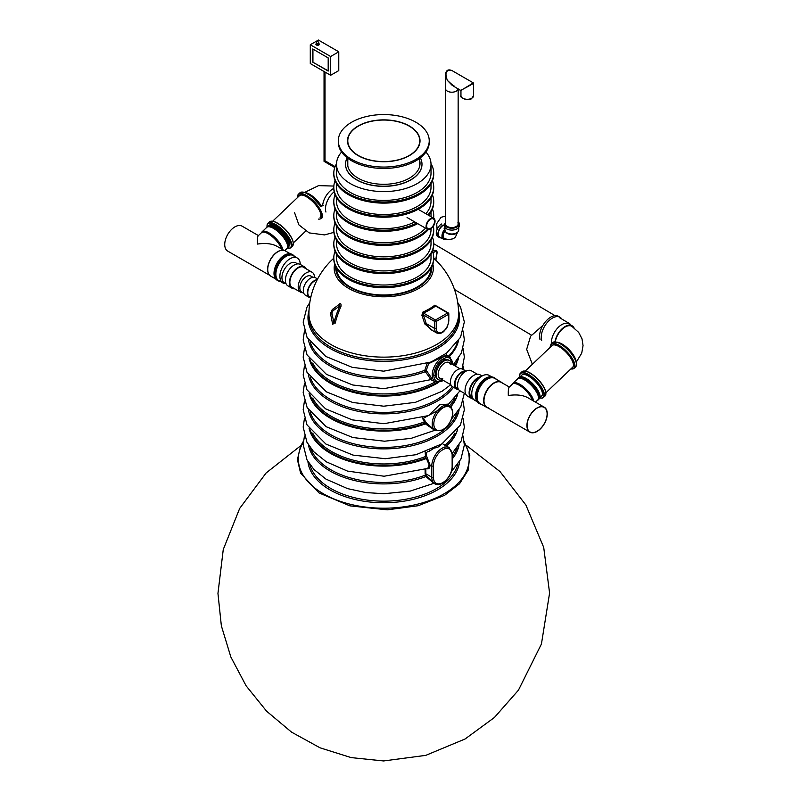<?xml version="1.0" encoding="UTF-8"?>
<svg xmlns="http://www.w3.org/2000/svg" width="801" height="801" viewBox="0 0 801 801"><rect width="100%" height="100%" fill="white"/><g stroke="black" fill="none" stroke-linecap="round" stroke-linejoin="round"><path stroke-width="1.2" d="M433.792 483.233L425.892 476.525L425.121 473.741L425.842 473.781L426.352 475.804L434.773 483.804A14.388 8.31 120 0 1 431.789 477.216L425.842 473.781L425.842 469.156M338.412 304.931L338.382 304.911C340.415 302.708 341.276 303.209 340.956 306.403L339.774 305.932L339.324 304.28L332.275 309.617M332.035 313.742L333.917 322.913A75.725 43.725 120 0 1 339.774 305.932L333.576 310.367A2.533 1.462 120 0 0 332.035 313.742A0.921 0.631 168.4 0 1 330.483 313.541L332.725 324.485L333.917 322.913L335.168 323.173L332.385 322.843M424.75 323.914A74.052 42.753 60 0 0 421.887 315.314L422.808 312.14A1.151 0.571 66.2 0 0 423.409 313.051L423.288 314.863A75.184 43.414 60 0 1 426.202 323.594L430.367 329.311L436.665 332.946A9.782 5.647 -60 0 1 434.643 328.47L426.202 323.594L424.75 323.914L433.021 330.843M436.865 306.813L435.614 306.002A1.151 0.751 52.9 0 1 434.833 305.201L437.126 306.523M444.635 445.897L445.156 445.076A1.151 0.781 49.3 0 1 445.646 445.566M304.44 418.522L303.178 427.043L306.913 442.202L313.571 451.574L326.317 461.827L347.454 471.078L384.09 476.235L427.774 468.425L429.206 464.9L426.522 458.763L425.521 457.992L425.201 451.884M457.581 429.636A74.823 43.204 180 0 1 446.547 446.087M310.428 342.758A74.823 43.204 180 0 0 424.79 370.292L427.293 362.923M309.807 302.538L306.913 307.304L303.178 322.102L307.063 337.431L325.777 356.435L352.26 367.349L383.689 371.173L431.108 361.992L446.517 353.171L460.535 337.311L464.35 321.962L460.555 307.183L457.721 302.538M429.907 378.893C431.439 380.245 429.907 377.842 425.321 371.684A1.151 0.561 128.3 0 0 426.232 370.473C431.379 377.341 432.86 380.175 430.658 378.963M457.581 394.623A74.823 43.204 180 0 1 450.873 406.668M434.392 430.107L425.351 423.859L422.307 417.852M304.44 365.997L303.178 374.978L306.983 389.807L325.556 408.82L352.23 419.874L383.949 423.709L428.525 415.599L439.629 404.825L448.6 404.064L460.004 390.808M448.21 404.845L425.191 417.301C423.359 417.561 423.288 418.703 424.971 420.745L426.532 423.158L435.183 430.558A14.388 8.31 -60 0 1 432.2 423.969A14.388 8.31 -60 0 1 438.477 409.491A14.388 8.31 -60 0 1 449.571 405.626L448.21 404.845L448.6 404.064M304.44 330.973L303.178 339.954L307.083 354.973L326.438 374.347L352.75 384.991L383.819 388.685L430.768 379.654L435.183 381.676A14.388 8.31 -60 0 1 432.2 375.088A14.388 8.31 -60 0 1 438.477 360.61A14.388 8.31 -60 0 1 449.571 356.755L446.608 355.043L428.615 363.644L426.232 370.473A1.151 0.611 -174.5 0 0 424.79 370.292A1.151 0.511 -110.7 0 0 425.321 371.684A75.785 43.755 180 0 1 308.415 339.804M440.57 444.415C440.54 446.097 438.407 447.328 434.182 448.099L429.286 451.223C426.563 451.674 425.621 453.176 426.462 455.739L429.937 464.86C430.097 468.114 428.845 469.366 426.192 468.625M441.411 444.195L440.7 444.375M421.887 315.314L423.288 314.863L434.643 321.421L434.643 328.47A1.151 0.661 180 0 0 436.265 328.47A8.631 4.986 -60 0 0 442.372 331.994A8.631 4.986 -60 0 0 448.48 321.421L448.48 314.372L436.265 321.421L436.265 328.47M429.286 451.223A1.151 0.591 95.4 0 0 429.336 450.292M426.462 455.739A1.151 0.561 -41.7 0 1 425.581 456.48A73.962 42.703 0 0 1 312.71 433.111M310.167 429.957A74.823 43.204 180 0 0 425.521 457.992L426.953 458.282L426.522 458.763M424.971 420.745L424.009 422.067A73.962 42.703 0 0 1 312.71 398.097M426.502 423.048A1.151 0.771 -15 0 0 425.381 423.018L426.532 423.158L426.082 423.909M310.167 394.933A74.823 43.204 180 0 0 425.061 423.148L425.511 423.809M428.675 363.013A1.151 0.681 -74.2 0 1 428.615 363.644L428.024 363.264M308.415 444.865A75.785 43.755 180 0 0 425.892 476.525L426.352 475.804M310.428 447.809A74.823 43.204 180 0 0 425.211 475.193L425.942 475.183M477.867 378.422A11.514 6.648 120 0 0 470.347 388.575A11.514 6.648 120 0 0 472.109 397.797A11.514 6.648 -60 0 1 469.726 392.53A11.514 6.648 -60 0 1 479.789 377.581A11.514 6.648 120 0 0 477.867 378.422M474.743 400.29A14.388 8.31 -60 0 1 474.743 383.669A14.388 8.31 -60 0 1 489.131 375.369L491.844 376.931A14.578 8.421 120 0 0 479.749 383.949A14.578 8.421 120 0 0 476.014 399.409A14.578 8.421 120 0 0 477.466 401.862L474.743 400.29M488.35 407.879A14.388 8.31 -60 0 1 486.948 407.339A14.388 8.31 -60 0 1 483.974 400.75A14.388 8.31 -60 0 1 490.252 386.272A14.388 8.31 -60 0 1 501.336 382.417A14.388 8.31 -60 0 1 502.507 383.359M481.151 376.56A12.375 7.149 120 0 0 469.116 392.88A12.375 7.149 120 0 0 471.679 398.548A12.375 7.149 120 0 0 473.351 399.088M482.102 375.979L479.979 374.758A12.375 7.149 120 0 0 470.447 378.072A12.375 7.149 120 0 0 465.041 390.528A12.375 7.149 120 0 0 467.604 396.195L471.679 398.548M561.781 319.008A15.539 8.731 120.7 0 0 560.059 317.306L558.417 316.335A15.539 8.731 120.7 0 0 545.01 322.292A15.539 8.731 120.7 0 0 540.034 339.654M560.059 317.306A15.539 8.731 120.7 0 0 546.652 323.264A15.539 8.731 120.7 0 0 541.676 340.625M570.873 325.066A14.969 8.4 120.7 0 0 569.181 323.394L559.759 317.807M573.957 327.709A14.388 8.08 120.7 0 0 572.164 325.827A14.388 8.08 120.7 0 0 562.092 328.79A14.388 8.08 120.7 0 0 554.943 341.817M576.019 361.391A14.388 5.337 -133.6 0 0 569.251 349.817A14.388 5.337 -133.6 0 0 558.027 342.498M419.734 141.937A36.265 20.936 180 0 1 419.884 142.688M347.644 142.688A36.265 20.936 180 0 1 347.794 141.937M384.901 119.88A36.265 20.936 180 0 1 420.024 140.806A36.265 20.936 180 0 1 383.769 161.742A36.265 20.936 180 0 1 347.504 140.806A36.265 20.936 180 0 1 384.901 119.88M385.191 114.573A45.477 26.253 180 0 1 429.236 140.806A45.477 26.253 180 0 1 383.769 167.059A45.477 26.253 180 0 1 338.292 140.806A45.477 26.253 180 0 1 385.191 114.573M429.236 140.806L429.236 142.218A45.477 26.253 180 0 1 383.769 168.47A45.477 26.253 180 0 1 338.292 142.218L338.292 140.806M382.638 161.572A35.975 20.766 180 0 1 347.794 140.806A35.975 20.766 180 0 1 383.769 120.04A35.975 20.766 180 0 1 419.734 140.806A35.975 20.766 180 0 1 382.638 161.572M303.779 293.256L301.747 292.085A9.211 5.317 -60 0 1 301.747 281.451A9.211 5.317 -60 0 1 310.958 276.125L312.991 277.306M314.493 277.356A11.514 6.648 120 0 0 312.11 272.26A11.514 6.648 120 0 0 300.595 278.898A11.514 6.648 120 0 0 300.595 292.195A11.514 6.648 120 0 0 302.878 292.735M310.668 297.952A10.073 5.817 -60 0 1 309.456 297.531L305.381 295.179A10.073 5.817 -60 0 1 305.381 283.544A10.073 5.817 -60 0 1 315.454 277.737L317.607 278.968M309.456 297.531A10.073 5.817 -60 0 1 308.585 287.619A10.073 5.817 -60 0 1 317.266 279.629M310.788 297.411A9.502 5.487 -60 0 1 309.747 297.031A9.502 5.487 -60 0 1 308.285 289.421A9.502 5.487 -60 0 1 314.493 281.051A9.502 5.487 -60 0 1 316.986 280.17M458.152 221.597A7.479 4.315 180 0 1 459.303 223.9A7.479 4.315 180 0 1 451.814 228.225A7.479 4.315 180 0 1 444.335 223.9M457.862 222.808A6.328 3.655 180 0 1 458.152 223.9A6.328 3.655 180 0 1 451.814 227.554A6.328 3.655 180 0 1 445.486 223.9L445.486 88.551A6.328 3.655 0 0 0 450.893 92.165A6.328 3.655 0 0 0 457.882 89.602A6.328 3.655 0 0 0 458.142 88.751A6.328 3.655 180 0 1 454.077 91.965A6.328 3.655 180 0 1 447.338 91.134A6.328 3.655 180 0 1 445.486 88.551L445.486 74.463L447.338 80.37L453.947 86.328M459.303 223.9L459.303 225.782A7.479 4.315 180 0 1 451.814 230.097A7.479 4.315 180 0 1 444.335 225.782M458.723 227.444L458.723 230.007A6.909 3.985 180 0 1 451.814 234.002A6.909 3.985 180 0 1 444.905 230.007L444.905 229.426M445.767 231.94A6.328 3.655 0 0 0 451.814 234.513A6.328 3.655 0 0 0 457.862 231.94M444.945 230.448A6.328 3.655 120 0 0 444.175 238.928A6.328 3.655 120 0 0 445.967 239.149M444.785 229.246A6.909 3.985 120 0 0 443.394 239.139A6.909 3.985 120 0 0 446.047 239.189M443.183 225.401A6.909 3.985 120 0 0 438.678 231.489A6.909 3.985 120 0 0 439.729 237.026L443.394 239.139M443.183 224.931A7.479 4.315 120 0 0 438.297 231.529A7.479 4.315 120 0 0 439.449 237.527A7.479 4.315 120 0 0 441.171 237.857M441.561 224A7.479 4.315 120 0 0 436.675 230.588A7.479 4.315 120 0 0 437.817 236.585L439.449 237.527M443.093 237.527A5.757 3.324 120 0 0 443.564 237.907L444.465 238.428A5.757 3.324 -60 0 1 445.066 230.858M447.549 70.388L445.486 74.463C446.017 70.218 448.22 68.946 452.104 70.638L452.104 70.638C446.107 69.086 444.515 72.33 447.338 80.37L452.104 85.266L460.955 90.703L462.808 89.301L460.665 90.203M473.611 95.649L471.639 98.493C469.546 101.477 458.552 97.462 460.955 95.649A6.328 3.655 180 0 0 462.808 98.233A6.328 3.655 180 0 0 471.759 98.233A6.328 3.655 180 0 0 473.611 95.649L473.611 83.394L462.808 89.301L473.321 82.893L452.104 70.638M461.586 372.785A9.211 5.317 120 0 0 455.569 380.906A9.211 5.317 120 0 0 456.981 388.285A9.211 5.317 -60 0 1 455.569 380.906A9.211 5.317 -60 0 1 461.586 372.785A9.211 5.317 -60 0 1 464.81 371.914A9.211 5.317 120 0 0 461.586 372.785M465.771 394.132L459.894 390.748A11.514 6.648 -60 0 1 459.894 377.451A11.514 6.648 -60 0 1 471.409 370.803L477.276 374.197M465.862 371.264A10.073 5.817 120 0 0 458.402 374.788A10.073 5.817 120 0 0 454.457 384.42A10.073 5.817 120 0 0 456.55 389.036A10.073 5.817 120 0 0 458.572 389.496M465.962 371.203L462.547 369.231A10.073 5.817 120 0 0 454.788 371.934A10.073 5.817 120 0 0 450.392 382.067A10.073 5.817 120 0 0 452.475 386.683L456.55 389.036M325.937 212.045A14.969 8.4 -59.3 0 1 334.157 191.799M322.633 205.867A14.388 8.08 -59.3 0 1 333.807 188.415M321.471 206.278A14.388 5.337 -133.6 0 0 305.441 192.661M324.185 161.271L325.016 160.781L324.045 161.351L324.045 71.489M347.794 160.741A36.265 20.936 0 0 0 347.504 163.364A36.265 20.936 0 0 0 358.127 178.172A36.265 20.936 0 0 0 397.636 182.708A36.265 20.936 0 0 0 420.024 163.364A36.265 20.936 0 0 0 419.734 160.741M347.173 157.807A38.218 22.068 0 0 0 345.541 164.165A38.218 22.068 0 0 0 356.735 179.774A38.218 22.068 0 0 0 398.387 184.55A38.218 22.068 0 0 0 421.987 164.165A38.218 22.068 0 0 0 420.355 157.807M419.944 164.776A36.265 20.936 0 0 0 419.734 163.554M347.794 163.554A36.265 20.936 0 0 0 347.584 164.776M345.541 164.235A38.218 22.068 0 0 0 345.541 164.305A38.218 22.068 0 0 0 356.735 179.915A38.218 22.068 0 0 0 398.387 184.691A38.218 22.068 0 0 0 421.987 164.305A38.218 22.068 0 0 0 421.987 164.235M269.697 275.324L227.714 251.093A14.388 8.31 -60 0 1 225.231 247.849A14.388 8.31 -60 0 1 229.587 231.679A14.388 8.31 -60 0 1 242.102 226.162L258.423 235.584M277.917 280.69A14.919 8.611 -60 0 0 280.15 281.371A14.578 8.421 -60 0 1 278.898 280.861A14.578 8.421 -60 0 1 276.385 277.577A14.578 8.421 -60 0 1 280.801 261.196A14.578 8.421 -60 0 1 293.476 255.609A14.578 8.421 -60 0 1 294.548 256.44A14.919 8.611 -60 0 0 292.836 254.838L292.025 254.378A14.919 8.611 -60 0 0 279.048 260.095A14.919 8.611 -60 0 0 274.523 276.856A14.919 8.611 -60 0 0 277.106 280.22L277.917 280.69A14.919 8.611 -60 0 1 275.344 277.326A14.919 8.611 -60 0 1 279.859 260.555A14.919 8.611 -60 0 1 292.836 254.838M278.898 280.861L278.087 280.39A14.578 8.421 -60 0 1 275.574 277.106A14.578 8.421 -60 0 1 279.99 260.725A14.578 8.421 -60 0 1 292.665 255.139L293.476 255.609M275.674 278.998L270.758 276.155A14.578 8.421 -60 0 1 269.516 275.133A14.578 8.421 -60 0 1 268.245 272.871A14.578 8.421 -60 0 1 271.849 257.602A14.578 8.421 -60 0 1 283.824 250.343A14.578 8.421 -60 0 1 285.336 250.913L290.252 253.747M269.436 275.053A14.508 8.37 -60 0 1 269.366 274.963A14.508 8.37 -60 0 1 268.105 272.72A14.508 8.37 -60 0 1 271.699 257.522A14.508 8.37 -60 0 1 283.614 250.302A14.508 8.37 -60 0 1 283.714 250.323M284.085 250.403L276.806 246.207C271.839 243.594 265.371 242.883 257.401 244.075C257.271 239.339 257.532 236.575 258.202 235.794L261.466 232.69A14.388 5.337 46.4 0 1 271.739 236.185A14.388 5.337 46.4 0 1 281.551 248.941A14.388 5.337 -133.6 0 0 271.739 236.185A14.388 5.337 -133.6 0 0 261.466 232.69M261.326 232.821L261.847 232.09A14.588 5.407 46.4 0 1 262.097 231.799A14.588 5.407 46.4 0 1 273.361 236.045A14.588 5.407 46.4 0 1 282.843 249.682M262.097 231.799L266.743 227.384A14.588 5.407 46.4 0 1 280.72 234.212A14.588 5.407 46.4 0 1 286.868 248.51L284.685 250.593M266.042 228.045A14.819 5.497 46.4 0 1 266.583 227.214A14.819 5.497 46.4 0 1 280.781 234.152A14.819 5.497 46.4 0 1 287.028 248.68A14.819 5.497 46.4 0 1 286.177 249.181M266.583 227.214L267.354 226.473A14.819 5.497 46.4 0 1 281.562 233.421A14.819 5.497 46.4 0 1 287.799 247.94L287.028 248.68M268.215 225.972L268.285 225.902A14.588 5.407 46.4 0 1 282.272 232.741A14.588 5.407 46.4 0 1 288.42 247.038L288.34 247.108M511.839 384.951A14.388 5.337 46.4 0 1 512.37 384.13A14.388 5.337 46.4 0 1 522.653 387.624A14.388 5.337 46.4 0 1 532.455 400.38A14.388 5.337 46.4 0 0 522.653 387.624A14.388 5.337 46.4 0 0 512.37 384.13L509.116 387.233C508.445 388.014 508.174 390.778 508.315 395.514C516.285 394.332 522.753 395.033 527.719 397.646L544.29 407.218A14.388 8.31 120 0 0 531.784 412.725A14.388 8.31 120 0 0 527.418 428.895A14.388 8.31 120 0 0 529.902 432.139A14.388 8.31 120 0 0 544.29 423.829A14.388 8.31 120 0 0 544.29 407.218M336.52 268.245A47.259 27.284 0 0 0 350.347 286.998A47.259 27.284 0 0 0 401.411 293.016A47.259 27.284 0 0 0 431.008 268.245M431.018 254.127L431.018 257.742A47.259 27.284 180 0 1 401.852 282.943A47.259 27.284 180 0 1 350.347 277.036A47.259 27.284 180 0 1 336.51 257.742L336.51 254.127M431.018 240.03L431.018 243.644A47.259 27.284 180 0 1 401.852 268.846A47.259 27.284 180 0 1 350.347 262.928A47.259 27.284 180 0 1 336.51 243.644L336.51 240.03M431.018 228.645L431.018 229.537A47.259 27.284 180 0 1 401.852 254.748A47.259 27.284 180 0 1 350.347 248.831A47.259 27.284 180 0 1 336.51 229.537L336.51 225.932M431.018 211.834L431.018 215.439A47.259 27.284 180 0 1 430.968 216.681M425.561 228.175A47.259 27.284 180 0 1 350.347 234.733A47.259 27.284 180 0 1 336.51 215.439L336.51 211.834M431.018 197.737L431.018 201.341A47.259 27.284 180 0 1 425.862 213.737M414.758 221.937A47.259 27.284 180 0 1 350.347 220.635A47.259 27.284 180 0 1 336.51 201.341L336.51 197.737M431.018 183.639L431.018 187.244A47.259 27.284 180 0 1 401.852 212.445A47.259 27.284 180 0 1 350.347 206.538A47.259 27.284 180 0 1 336.51 187.244L336.51 183.639M425.952 152.02A47.259 27.284 180 0 1 431.018 164.305L431.018 173.146A47.259 27.284 180 0 1 383.769 200.43A47.259 27.284 180 0 1 336.51 173.146L336.51 164.305A47.259 27.284 180 0 1 341.576 152.02M431.018 164.305A47.259 27.284 180 0 1 401.852 189.517A47.259 27.284 180 0 1 350.347 183.599A47.259 27.284 180 0 1 336.51 164.305M347.514 163.835A36.265 20.936 180 0 1 347.794 161.672M419.734 161.672A36.265 20.936 180 0 1 420.014 163.835M336.52 163.764A49.962 28.846 0 0 0 333.807 173.146A49.962 28.846 0 0 0 348.435 193.542A49.962 28.846 0 0 0 402.883 199.789A49.962 28.846 0 0 0 433.721 173.146A49.962 28.846 0 0 0 431.008 163.764M333.807 173.146L333.807 174.268A49.962 28.846 0 0 0 348.435 194.673A49.962 28.846 0 0 0 402.883 200.921A49.962 28.846 0 0 0 433.721 174.268L433.721 173.146M335.078 180.756A49.962 28.846 0 0 0 333.807 187.244L333.807 188.375A49.962 28.846 0 0 0 348.435 208.771A49.962 28.846 0 0 0 402.883 215.018A49.962 28.846 0 0 0 433.721 188.375L433.721 187.244A49.962 28.846 0 0 0 432.45 180.756M333.807 187.244A49.962 28.846 0 0 0 348.435 207.639A49.962 28.846 0 0 0 402.883 213.897A49.962 28.846 0 0 0 433.721 187.244M335.078 194.853A49.962 28.846 0 0 0 333.807 201.341A49.962 28.846 0 0 0 348.435 221.737A49.962 28.846 0 0 0 416.67 223.048M427.874 214.888A49.962 28.846 0 0 0 433.721 201.341A49.962 28.846 0 0 0 432.45 194.853M333.807 201.341L333.807 202.473A49.962 28.846 0 0 0 348.435 222.868A49.962 28.846 0 0 0 417.701 223.639M428.535 215.279A49.962 28.846 0 0 0 433.721 202.473L433.721 201.341M335.078 208.961A49.962 28.846 0 0 0 333.807 215.439L333.807 216.57A49.962 28.846 0 0 0 348.435 236.966A49.962 28.846 0 0 0 428.395 229.537M433.641 218.222A49.962 28.846 0 0 0 433.721 216.57L433.721 215.439A49.962 28.846 0 0 0 432.45 208.961M333.807 215.439A49.962 28.846 0 0 0 348.435 235.834A49.962 28.846 0 0 0 427.564 229.326M433.501 218.142A49.962 28.846 0 0 0 433.721 215.439M335.078 223.058A49.962 28.846 0 0 0 333.807 229.537A49.962 28.846 0 0 0 348.435 249.942A49.962 28.846 0 0 0 402.883 256.19A49.962 28.846 0 0 0 433.721 229.537A49.962 28.846 0 0 0 433.381 226.162M333.807 229.537L333.807 230.668A49.962 28.846 0 0 0 348.435 251.063A49.962 28.846 0 0 0 402.883 257.321A49.962 28.846 0 0 0 433.721 230.668L433.721 229.537M335.078 237.156A49.962 28.846 0 0 0 333.807 243.644L333.807 244.766A49.962 28.846 0 0 0 348.435 265.161A49.962 28.846 0 0 0 402.883 271.419A49.962 28.846 0 0 0 433.721 244.766L433.721 243.644A49.962 28.846 0 0 0 432.45 237.156M333.807 243.644A49.962 28.846 0 0 0 348.435 264.04A49.962 28.846 0 0 0 402.883 270.287A49.962 28.846 0 0 0 433.721 243.644M335.078 251.254A49.962 28.846 0 0 0 333.807 257.742A49.962 28.846 0 0 0 348.435 278.137A49.962 28.846 0 0 0 402.883 284.385A49.962 28.846 0 0 0 433.721 257.742A49.962 28.846 0 0 0 432.45 251.254M333.807 257.742L333.807 258.863A49.962 28.846 0 0 0 348.435 279.269A49.962 28.846 0 0 0 402.883 285.516A49.962 28.846 0 0 0 433.721 258.863L433.721 257.742M347.534 164.215A36.265 20.936 180 0 1 347.794 162.433M419.734 162.433A36.265 20.936 180 0 1 419.994 164.215M269.116 225.421A14.388 5.337 46.4 0 1 269.286 225.241A14.388 5.337 46.4 0 1 283.073 231.98A14.388 5.337 46.4 0 1 289.131 246.077A14.388 5.337 46.4 0 1 288.941 246.237M320.11 217.371A14.969 5.547 -133.6 0 0 313.802 202.703A14.969 5.547 -133.6 0 0 299.464 195.694L272.71 221.176M551.438 342.177A14.388 8.08 -59.3 0 1 557.907 327.749A14.388 8.08 -59.3 0 1 568.89 323.884L572.164 325.827M527.579 428.745A14.158 8.17 120 0 0 530.022 431.939A14.158 8.17 120 0 0 544.179 423.759A14.158 8.17 120 0 0 544.179 407.409A14.158 8.17 120 0 0 531.864 412.835A14.158 8.17 120 0 0 527.579 428.745M496.33 379.304A14.919 8.611 120 0 0 494.908 378.082L494.087 377.611A14.919 8.611 120 0 0 481.121 383.329A14.919 8.611 120 0 0 476.595 400.1A14.919 8.611 120 0 0 479.168 403.464L479.979 403.934A14.919 8.611 120 0 0 481.751 404.555M494.908 378.082A14.919 8.611 120 0 0 481.932 383.799A14.919 8.611 120 0 0 477.406 400.57A14.919 8.611 120 0 0 479.979 403.934M502.317 382.978A14.578 8.421 120 0 0 501.246 382.147L494.728 378.382A14.578 8.421 120 0 0 482.062 383.969A14.578 8.421 120 0 0 477.646 400.35A14.578 8.421 120 0 0 480.159 403.634L486.668 407.389A14.578 8.421 120 0 0 487.919 407.899M501.246 382.147A14.578 8.421 120 0 0 488.57 387.734A14.578 8.421 120 0 0 484.154 404.105A14.578 8.421 120 0 0 486.668 407.389M502.247 382.938A14.508 8.37 120 0 0 489.351 387.173A14.508 8.37 120 0 0 484.395 404.165A14.508 8.37 120 0 0 487.859 407.869M509.326 387.023L501.336 382.417A14.388 8.31 120 0 0 488.83 387.924A14.388 8.31 120 0 0 484.465 404.094A14.388 8.31 120 0 0 486.948 407.339L529.902 432.139M512.24 384.26L512.75 383.529A14.588 5.407 46.4 0 1 513 383.248A14.588 5.407 46.4 0 1 523.453 386.813A14.588 5.407 46.4 0 1 533.386 399.769A14.588 5.407 46.4 0 1 533.746 401.131M513 383.248L517.646 378.823A14.588 5.407 46.4 0 1 528.099 382.387A14.588 5.407 46.4 0 1 538.032 395.344A14.588 5.407 46.4 0 1 537.781 399.949L535.489 402.132M516.955 379.484A14.819 5.497 46.4 0 1 517.496 378.653A14.819 5.497 46.4 0 1 528.109 382.277A14.819 5.497 46.4 0 1 538.192 395.434A14.819 5.497 46.4 0 1 537.942 400.12A14.819 5.497 46.4 0 1 537.081 400.62M517.496 378.653L518.267 377.912A14.819 5.497 46.4 0 1 528.88 381.536A14.819 5.497 46.4 0 1 538.973 394.703A14.819 5.497 46.4 0 1 538.713 399.379L537.942 400.12M519.118 377.421L519.198 377.341A14.588 5.407 46.4 0 1 529.651 380.906A14.588 5.407 46.4 0 1 539.584 393.872A14.588 5.407 46.4 0 1 539.323 398.477L539.253 398.548M310.287 44.746L310.287 63.549L330.633 75.294L330.633 56.501L310.287 44.746L318.428 40.05L338.773 51.795L338.773 70.598L330.633 75.294M328.19 71.069L312.73 62.138L312.73 48.981L328.19 57.912L328.19 71.069M330.633 56.501L338.773 51.795M312.73 62.138L328.19 70.828M312.931 49.101L312.931 62.017M450.362 364.455A9.211 5.317 120 0 0 449.001 362.432M439.809 378.352A9.211 5.317 120 0 0 442.242 378.513M450.923 364.785A9.211 5.317 120 0 0 449.301 362.583A9.211 5.317 120 0 0 440.089 367.899A9.211 5.317 120 0 0 440.089 378.533A9.211 5.317 120 0 0 442.813 378.843M451.584 363.894A11.054 6.378 120 0 0 449.441 360.54A11.054 6.378 120 0 0 438.397 366.918A11.054 6.378 120 0 0 438.397 379.684A11.054 6.378 120 0 0 442.372 379.844M449.361 360.49A11.054 6.378 120 0 0 449.281 360.44A11.054 6.378 120 0 0 438.227 366.828A11.054 6.378 120 0 0 438.227 379.584A11.054 6.378 120 0 0 438.317 379.634M444.475 360.61A10.363 5.977 120 0 0 435.974 375.339M448.991 360.29A11.054 6.378 120 0 0 448.71 360.12A11.054 6.378 120 0 0 437.666 366.498A11.054 6.378 120 0 0 437.666 379.253A11.054 6.378 120 0 0 437.957 379.414M521.161 376.71A14.388 5.337 46.4 0 1 521.862 375.088A14.388 5.337 46.4 0 1 535.649 381.827A14.388 5.337 46.4 0 1 541.716 395.924A14.388 5.337 46.4 0 1 540.064 396.545M545.942 392.7L572.695 367.208A14.969 5.547 -133.6 0 0 566.387 352.55A14.969 5.547 -133.6 0 0 552.049 345.541L525.296 371.023M286.117 283.834L284.315 282.793A11.514 6.648 -60 0 1 284.315 269.506A11.514 6.648 -60 0 1 295.829 262.858L297.632 263.899M300.245 264.41A14.388 8.31 120 0 0 297.271 258.012A14.388 8.31 120 0 0 282.873 266.322A14.388 8.31 120 0 0 282.873 282.943A14.388 8.31 120 0 0 285.727 283.614M294.728 288.811A12.375 7.149 -60 0 1 292.025 288.24L287.949 285.897A12.375 7.149 -60 0 1 287.949 271.599A12.375 7.149 -60 0 1 300.325 264.46L304.4 266.813A12.375 7.149 -60 0 1 306.242 268.866M292.025 288.24A12.375 7.149 -60 0 1 292.025 273.952A12.375 7.149 -60 0 1 304.4 266.813M293.747 288.24A11.795 6.808 -60 0 1 292.315 287.749A11.795 6.808 -60 0 1 290.503 278.287A11.795 6.808 -60 0 1 298.212 267.894A11.795 6.808 -60 0 1 304.11 267.304A11.795 6.808 -60 0 1 305.261 268.305M426.633 226.032A5.567 3.214 120 0 0 427.784 228.585A5.567 3.214 120 0 0 433.351 225.371A5.567 3.214 120 0 0 433.351 218.933A5.567 3.214 120 0 0 429.066 220.425A5.567 3.214 120 0 0 426.633 226.032M426.092 226.343A6.328 3.655 120 0 0 427.404 229.246A6.328 3.655 120 0 0 433.731 225.592A6.328 3.655 120 0 0 433.731 218.273A6.328 3.655 120 0 0 428.855 219.975A6.328 3.655 120 0 0 426.092 226.343M432.87 264.19A49.582 28.626 180 0 1 418.823 288.42A49.582 28.626 180 0 1 361.641 293.797A49.582 28.626 180 0 1 334.658 264.19M458.593 313.932A74.823 43.204 180 0 1 383.769 357.136A74.823 43.204 180 0 1 308.936 313.932L308.936 316.655A74.823 43.204 180 0 0 383.769 359.859A74.823 43.204 180 0 0 458.593 316.655L458.593 313.932A74.823 74.823 0 0 0 433.721 258.222M335.168 323.173A74.803 43.184 -60 0 1 340.956 306.403M434.833 305.201A64.28 37.116 180 0 1 422.808 312.14M445.156 445.076A73.962 42.703 0 0 0 454.818 433.111M459.113 444.865A75.785 43.755 180 0 1 452.475 458.613M425.121 469.416L425.121 473.741M457.101 447.819A74.823 43.204 180 0 1 452.475 456.33M425.812 458.703A75.354 43.504 180 0 1 309.086 428.395M457.371 429.937A74.823 43.204 180 0 1 446.257 445.927M449.631 405.666A73.962 42.703 0 0 0 454.818 398.097M458.502 310.347A75.785 43.755 180 0 1 383.769 361.341A75.785 43.755 180 0 1 309.026 310.347M457.351 342.407A74.823 43.204 180 0 1 448.57 356.175M458.442 340.846A75.354 43.504 180 0 1 449.251 356.565M457.371 394.913A74.823 43.204 180 0 1 450.683 406.477M425.351 423.859A75.354 43.504 180 0 1 309.086 393.381M452.275 386.553A74.823 43.204 180 0 1 375.789 412.145A74.823 43.204 180 0 1 310.428 377.772M453.486 387.263A75.785 43.755 180 0 1 372.635 413.396A75.785 43.755 180 0 1 308.415 374.828M457.101 412.795A74.823 43.204 180 0 1 383.759 447.409A74.823 43.204 180 0 1 310.428 412.795M459.113 409.842A75.785 43.755 180 0 1 383.759 448.89A75.785 43.755 180 0 1 308.415 409.842M307.924 461.556A75.975 43.865 0 0 0 356.845 499.904A75.975 43.865 0 0 0 437.486 489.902A75.975 43.865 0 0 0 459.604 461.556M303.279 442.372A85.417 49.312 0 0 0 338.142 500.585A85.417 49.312 0 0 0 444.165 493.756A85.417 49.312 0 0 0 464.25 442.372M309.787 464.44A74.823 43.204 0 0 0 360.42 498.993A74.823 43.204 0 0 0 436.675 488.5A74.823 43.204 0 0 0 457.741 464.44M458.442 358.357A75.354 43.504 180 0 1 455.379 366.087M438.517 382.447A75.354 43.504 180 0 1 360.65 393.962A75.354 43.504 180 0 1 309.086 358.357M453.696 365.116A73.962 42.703 0 0 0 454.818 363.073M312.71 363.073A73.962 42.703 0 0 0 435.394 381.797M335.729 266.803A48.06 27.745 0 0 0 364.655 293.166A48.06 27.745 0 0 0 417.752 287.319A48.06 27.745 0 0 0 431.799 266.803M433.822 423.969A13.237 7.64 -60 0 1 447.869 406.497A13.237 7.64 -60 0 1 447.869 425.221A13.237 7.64 -60 0 1 433.822 423.969M452.865 364.635L449.571 356.755A14.388 8.31 -60 0 1 450.522 357.476M443.333 380.405A13.237 7.64 -60 0 1 433.822 375.088A13.237 7.64 -60 0 1 443.263 358.838A13.237 7.64 -60 0 1 452.545 364.455M435.674 260.035L436.795 253.256A2.533 1.462 120 0 0 435.253 251.654L432.951 252.675M452.144 455.128A13.237 7.64 120 0 0 442.783 449.721A13.237 7.64 120 0 0 433.421 465.932L433.421 477.216A13.237 7.64 120 0 0 442.783 482.623A13.237 7.64 120 0 0 452.144 466.402L452.144 455.128A1.151 0.661 0 0 0 452.475 454.658L452.475 465.932A1.151 0.661 180 0 1 452.144 466.402M452.475 454.658L449.161 447.599A14.388 8.31 120 0 0 438.077 451.454A14.388 8.31 120 0 0 431.789 465.932L429.206 464.9M433.421 465.932A1.151 0.661 180 0 1 431.789 465.932L431.789 477.216A1.151 0.661 0 0 0 433.421 477.216M447.669 312.961L435.614 306.002A65.271 37.687 180 0 1 423.409 313.051L435.454 320.01A1.151 0.661 120 0 0 434.643 321.421A1.151 0.661 180 0 0 436.265 321.421A1.151 0.661 -120 0 0 435.454 320.01L447.669 312.961A1.151 0.661 -120 0 1 448.48 314.372A1.151 0.661 180 0 0 448.82 313.902A1.151 1.151 0 0 0 448.24 312.901A1.151 0.661 120 0 0 447.669 312.961M457.361 359.919A74.823 43.204 180 0 1 454.768 365.737M437.156 382.367A74.823 43.204 180 0 1 361.852 393.411A74.823 43.204 180 0 1 310.167 359.909M448.48 321.421A1.151 0.661 0 0 0 448.82 320.951L448.82 313.902A1.151 0.661 180 0 0 448.48 313.431A1.151 0.661 120 0 0 448.24 312.901L436.305 306.012M333.576 310.367L332.385 309.236L330.483 313.541M433.952 250.903A0.921 0.591 66.3 0 1 435.253 251.654M436.835 252.695L436.795 253.256M555.313 341.827A13.817 7.76 -59.3 0 1 562.022 329.351A13.817 7.76 -59.3 0 1 571.874 326.327L578.662 332.375L582.007 338.833L583.048 345.591L581.726 353.151L576.249 362.152M471.348 98.463A5.757 3.324 180 0 1 463.018 98.343M267.093 226.723A16.4 6.078 46.4 0 1 272.21 223.439A16.4 6.078 46.4 0 1 288.6 237.847A16.4 6.078 46.4 0 1 287.539 248.19M302.898 192.1A16.4 6.078 46.4 0 1 304.73 192.47A16.4 6.078 46.4 0 1 320.8 206.378M318.307 219.084A16.4 6.078 -133.6 0 0 314.192 202.333A16.4 6.078 -133.6 0 0 297.662 197.416M321.571 218.443A16.751 6.208 -133.6 0 0 317.657 205.717A16.751 6.208 -133.6 0 0 302.878 193.832A16.751 6.208 -133.6 0 0 298.463 194.182L299.934 192.781A16.751 6.208 46.4 0 1 304.35 192.44A16.751 6.208 46.4 0 1 320.6 206.378M297.571 197.497L298.463 194.182A16.751 6.208 -133.6 0 0 297.642 197.106M272.32 221.236A16.4 6.078 46.4 0 1 274.152 221.597A16.4 6.078 46.4 0 1 286.648 230.828A16.4 6.078 46.4 0 1 293.276 243.234M267.063 226.242A16.751 6.208 46.4 0 1 267.884 223.309A16.751 6.208 46.4 0 1 272.3 222.968A16.751 6.208 46.4 0 1 287.078 234.843A16.751 6.208 46.4 0 1 290.993 247.569A16.751 6.208 46.4 0 1 288.03 248.24M267.013 226.803L267.204 224.35L269.356 221.907A16.751 6.208 46.4 0 1 273.772 221.567A16.751 6.208 46.4 0 1 288.55 233.441A16.751 6.208 46.4 0 1 292.465 246.167L289.902 248.2L287.459 248.27M318.758 43.534A1.722 1.001 180 0 1 318.878 44.956A1.722 1.001 180 0 1 316.415 44.996A1.722 1.001 180 0 1 316.385 43.574A1.722 1.001 180 0 1 316.455 43.534M318.758 42.874A1.151 1.151 0 0 0 317.036 41.872A1.151 1.151 0 0 0 316.455 42.874A1.151 0.661 180 0 0 318.758 42.874L318.758 43.815A1.151 0.661 180 0 1 316.455 43.815L316.675 43.604M519.729 376.981A16.4 6.078 46.4 0 1 524.795 373.286A16.4 6.078 46.4 0 1 541.356 387.974A16.4 6.078 46.4 0 1 539.724 397.967M557.316 342.317A16.4 6.078 46.4 0 1 569.811 351.539A16.4 6.078 46.4 0 1 576.44 363.954M570.883 368.931A16.4 6.078 -133.6 0 0 566.768 352.18A16.4 6.078 -133.6 0 0 550.247 347.254M556.935 342.277A16.751 6.208 46.4 0 1 571.714 354.152A16.751 6.208 46.4 0 1 575.629 366.878L574.157 368.28A16.751 6.208 -133.6 0 0 570.242 355.554A16.751 6.208 -133.6 0 0 555.463 343.679A16.751 6.208 -133.6 0 0 551.048 344.03L552.52 342.628A16.751 6.208 46.4 0 1 556.935 342.277M571.193 368.961A16.751 6.208 -133.6 0 0 574.157 368.28L570.803 369.011M524.905 371.083A16.4 6.078 46.4 0 1 526.728 371.444A16.4 6.078 46.4 0 1 539.233 380.665A16.4 6.078 46.4 0 1 545.861 393.081M519.649 376.08A16.751 6.208 46.4 0 1 520.47 373.156A16.751 6.208 46.4 0 1 524.885 372.805A16.751 6.208 46.4 0 1 539.664 384.69A16.751 6.208 46.4 0 1 543.579 397.416A16.751 6.208 46.4 0 1 540.605 398.087M519.659 377.021L519.789 374.197L521.942 371.754A16.751 6.208 46.4 0 1 526.347 371.414A16.751 6.208 46.4 0 1 541.136 383.289A16.751 6.208 46.4 0 1 545.04 396.014L542.487 398.047L539.674 398.037M304.44 436.034L303.178 444.615L307.023 459.924L313.942 469.486L325.967 479.118L347.604 488.63L365.847 492.545L383.869 493.746L410.352 491.053L433.892 483.293M333.807 258.222A74.823 74.823 0 0 0 308.936 313.932M463.088 436.034L464.35 445.026L460.925 459.103L451.474 471.589M463.088 418.522L464.35 427.303L461.216 440.971L452.395 453.186M463.088 330.973L464.35 339.804L461.426 352.981L453.196 364.835M464.33 393.301L460.795 406.828L451.704 418.843M434.783 430.327L411.183 438.347L384.5 441.211L352.881 437.546L326.147 426.703L307.153 407.639L303.178 392.49L304.44 383.509M463.989 370.062L463.088 365.997M463.088 401.011L464.35 409.892L460.415 425.081L441.922 443.874L416.029 454.708L385.251 458.713L353.051 455.098L325.887 444.044L307.023 424.92L303.178 409.701L304.44 401.011M304.44 348.485L303.178 357.146L306.993 372.315L326.488 391.889L352.74 402.492L383.729 406.197L415.359 402.352L441.962 391.319L450.763 384.69M462.057 369.001L464.35 357.056L463.088 348.485M449.161 447.599L442.302 443.634M436.665 332.946C439.689 333.927 442.202 333.266 444.215 330.943C445.406 328.981 447.018 330.172 448.82 320.951M435.183 430.558L442.593 430.097L447.449 426.082C453.807 417.461 454.507 410.643 449.571 405.626M452.475 465.932C452.815 475.604 441.461 488.049 434.773 483.804M435.183 381.676L443.654 380.585M446.608 355.043L446.517 353.171M432.46 251.224L434.232 250.443C436.345 250.162 437.286 251.023 437.056 253.026L435.864 260.215M303.389 441.261L300.625 446.057L297.421 459.654L300.615 473.211L319.038 492.925L349.867 505.852L387.273 509.837L418.292 505.701L444.625 495.308L459.564 483.734L468.225 470.087L469.807 455.479L464.139 441.261M466.693 445.626L500.024 471.579L525.877 505L543.719 547.413L549.586 593.06L541.436 644.004L518.437 690.182L494.407 717.496L465.061 739.003L425.792 755.353L383.609 760.95L351.188 757.606L320.09 747.834L291.534 732.124L266.583 711.178L246.117 685.826L230.858 657.02L221.356 625.821L217.952 593.411L223.259 549.516L239.679 508.425L266.112 472.98L300.836 445.626M472.73 398.157L472.109 397.797M542.858 325.456L530.592 336.25L526.668 349.336L532.365 364.285M571.874 326.327L569.932 325.176M347.794 140.806L347.794 143.439M419.734 140.806L419.734 143.439M291.163 286.748L300.595 292.195M302.668 266.813L312.11 272.26M310.808 297.311L308.725 296.11M437.076 229.456L436.705 223.659L441.051 217.281L445.486 216.16M445.486 230.858L444.165 228.585L444.905 228.796M444.465 238.428L448.109 239.719L453.366 238.748L455.459 237.006L457.451 232.53M458.152 223.9L458.152 88.751M460.955 95.649L460.955 90.703M473.611 83.394L473.321 82.893M454.307 86.077L452.104 85.266M347.794 158.278L347.794 165.997M419.734 158.278L419.734 165.997M458.292 389.046L456.981 388.285M433.832 374.918L435.364 375.809M440.089 378.533L450.873 384.76M443.033 358.968L444.575 359.849M449.301 362.583L460.074 368.8M333.887 232.37L324.555 234.913L309.136 232.891L298.873 224.861L294.588 212.726M323.394 205.346L320.23 206.348M333.847 186.062L318.568 185.632L304.69 192.39M335.098 166.608L325.016 160.781L325.016 72.06M334.758 167.539L324.045 161.351M521.862 375.088L519.989 376.87M541.716 395.924L539.844 397.707M305.682 231.109L293.356 242.853M299.934 192.781L304.6 192.36L311.309 196.115L320.841 206.368M292.465 246.167L293.336 242.693L292.345 239.339C288.74 231.659 282.633 225.712 274.022 221.487L269.356 221.907M554.993 315.644L433.721 243.704M531.373 335.088L454.487 289.481M316.455 42.874L316.455 43.815M552.52 342.628L557.186 342.207C561.321 343.088 566.647 347.634 573.176 355.844C578.973 365.967 575.819 365.867 575.629 366.878M545.04 396.014L545.922 392.54L544.92 389.176C541.326 381.506 535.218 375.559 526.597 371.334L521.942 371.754M277.837 280.03L282.873 282.943M292.225 255.098L297.271 258.012M433.731 218.273L418.172 209.291M427.404 229.246L407.058 217.492"/></g></svg>
